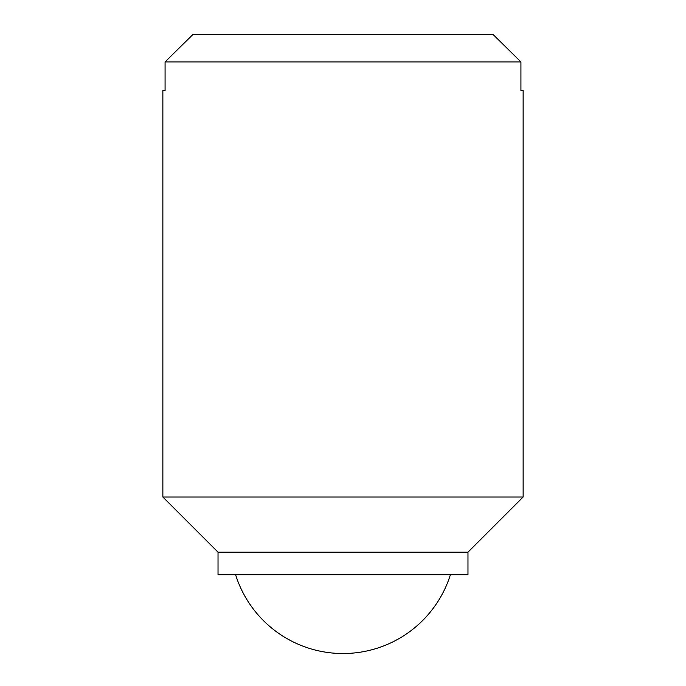 <?xml version="1.0" encoding="UTF-8"?>
<svg xmlns="http://www.w3.org/2000/svg" width="686" height="686" viewBox="0 0 686 686"><rect width="100%" height="100%" fill="white"/><g stroke="black" fill="none" stroke-linecap="round" stroke-linejoin="round"><path stroke-width="1.03" d="M343 61.929L165.077 61.929L165.077 90.595L162.865 90.595L162.865 497.024L523.135 497.024L523.135 90.595L520.923 90.595L520.923 61.929L343 61.929M520.923 61.929L492.891 34.3L193.109 34.3L165.077 61.929M218.028 552.187L218.028 574.705L467.972 574.705L467.972 552.187L218.028 552.187L162.865 497.024M467.972 552.187L523.135 497.024M235.581 574.705A112.607 112.607 0 0 0 450.419 574.705"/></g></svg>
